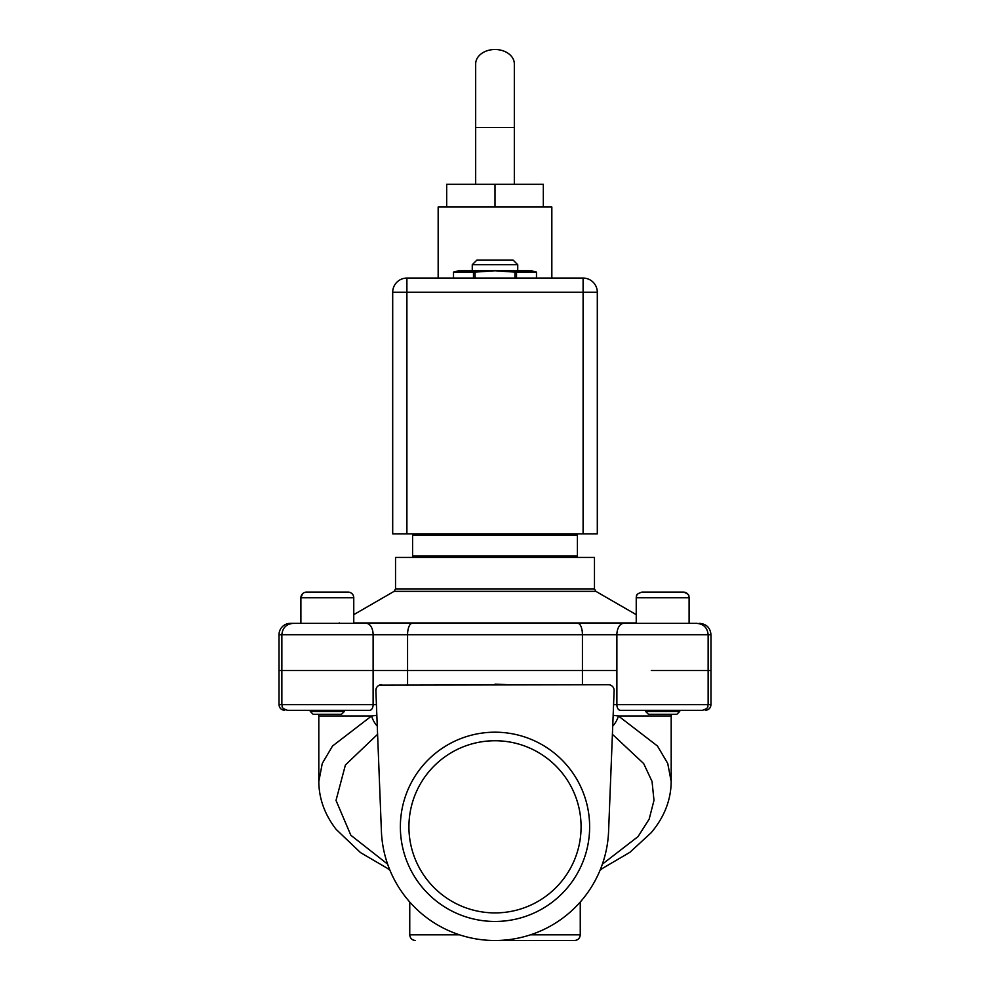 <?xml version="1.0" encoding="UTF-8"?>
<svg xmlns="http://www.w3.org/2000/svg" width="990" height="990" viewBox="0 0 990 990"><rect width="100%" height="100%" fill="white"/><g stroke="black" fill="none" stroke-linecap="round" stroke-linejoin="round"><path stroke-width="1.49" d="M475.67 127.45L514.33 127.45L514.33 63.905A19.33 14.405 180 0 0 495 49.5A19.33 14.405 180 0 0 475.67 63.905L475.67 184.288M339.36 622.97A2.846 2.846 0 0 1 337.936 623.354M353.764 623.354L338.704 623.354L366.226 623.354L353.764 623.354L353.764 597.774A5.68 5.68 0 0 0 348.072 592.094L342.676 592.094M636.236 623.354L412.174 623.354L636.236 623.354L636.236 597.774A5.68 5.68 0 0 1 637.461 594.26M376.423 704.633L279.019 704.633L279.019 670.527L281.865 670.527L279.019 670.527L279.019 634.714A11.373 11.373 0 0 1 290.392 623.354L338.704 623.354M495 623.354L696.774 623.354C703.68 624.022 707.466 627.808 708.135 634.714L710.981 634.714C710.3 627.808 706.514 624.022 699.608 623.354M689.102 597.774C688.013 596.091 691.181 594.792 683.409 592.094L641.928 592.094C634.157 594.792 637.325 596.091 636.236 597.774L689.102 597.774L689.102 623.354L689.102 597.774A5.68 5.68 0 0 0 684.387 592.168M636.236 614.654L595.881 591.352L394.119 591.352L353.764 614.654M297.99 710.313L287.546 710.313C279.774 707.602 282.954 706.303 281.865 704.633L281.865 670.527L373.119 670.527L281.865 670.527L281.865 634.714L708.135 634.714L708.135 670.527L710.981 670.527L651.296 670.527L708.135 670.527L708.135 704.633L710.981 704.633L710.981 634.714M623.774 623.354A11.373 6.88 90 0 0 616.881 634.714L616.881 670.527L495 670.527L582.429 670.527L582.429 634.714A11.373 4.604 90 0 0 577.826 623.354M407.571 684.734L407.571 670.527L495 670.527L373.119 670.527L373.119 634.714A11.373 6.88 90 0 0 366.226 623.354L412.174 623.354A11.373 4.604 90 0 0 407.571 634.714L407.571 670.527L373.119 670.527L373.119 704.633A5.68 3.44 -90 0 1 369.666 710.313L344.384 710.313L344.384 711.451L310.278 711.451L310.278 710.313M345.052 592.094L309.61 592.094M353.492 596.054L353.764 597.774L300.898 597.774A5.68 5.68 0 0 1 306.591 592.094L327.331 592.094M594.47 557.419L395.53 557.419L395.53 588.889L594.47 588.889L594.47 557.419M575.994 557.419L577.418 555.996L412.582 555.996L412.582 535.256L414.006 533.833M414.006 557.419L412.582 555.996M645.616 711.451L648.462 714.285L676.875 714.285L679.722 711.451L679.722 710.313L679.722 711.451L645.616 711.451L645.616 710.313M310.278 711.451L313.125 714.285L341.538 714.285L344.384 711.451M473.48 278.066L475.039 278.066L475.039 272.126L473.48 272.126L473.48 278.066L453.507 278.066L453.507 272.126L458.914 270.678L531.086 270.678L536.493 272.126L536.493 278.066L516.52 278.066L516.52 272.126L514.961 272.126L514.961 278.066L516.52 278.066M551.838 278.066L551.838 207.021L438.162 207.021L438.162 278.066M475.039 272.126L495 270.753L514.961 272.126M516.52 272.126L536.481 272.126L536.481 278.066M517.733 270.678L517.733 264.714L472.267 264.714L472.267 270.678M517.733 264.714L513.191 260.16L476.809 260.16L472.267 264.714M682.098 623.354C705.326 623.354 705.326 623.354 682.098 623.354M662.669 592.094L653.808 592.094M577.418 555.996L577.418 535.256L412.582 535.256M577.418 535.256L575.994 533.833M583.098 533.833L597.304 533.833L597.304 292.273L583.098 292.273L583.098 533.833L406.902 533.833L406.902 292.273L392.696 292.273L392.696 533.833L406.902 533.833M406.902 278.066L406.902 292.273L583.098 292.273L583.098 278.066A14.207 14.207 0 0 1 597.304 292.273A14.207 14.207 0 0 0 583.098 278.066L406.902 278.066A14.207 14.207 0 0 0 392.696 292.273M475.039 278.066L514.961 278.066M453.507 278.066L453.507 272.126L473.48 272.126M446.688 207.021L446.688 184.288L495 184.288L495 207.021M543.312 207.021L543.312 184.288L495 184.288M375.878 690.636A5.68 5.68 0 0 1 375.866 690.414L381.41 831.303A113.677 113.677 0 0 0 495 940.5A113.677 113.677 0 0 0 608.59 831.303L614.122 690.636A5.68 5.68 0 0 0 608.442 684.734L379.43 685.142M302.705 710.313C278.759 710.313 278.759 710.313 302.705 710.313L306.108 710.313M589.632 826.823A94.632 94.632 0 0 1 495 921.455A94.632 94.632 0 0 1 400.368 826.823A94.632 94.632 0 0 1 495 732.192A94.632 94.632 0 0 1 589.632 826.823M408.92 826.823A86.081 86.081 0 0 0 495 912.904A86.081 86.081 0 0 0 581.081 826.823A86.081 86.081 0 0 0 495 740.743A86.081 86.081 0 0 0 408.92 826.823M495 940.5L574.571 940.5L495 940.5M613.577 704.633L616.881 704.633A5.68 3.44 90 0 0 620.334 710.313L702.455 710.313C710.226 707.602 707.046 706.303 708.135 704.633L616.881 704.633L616.881 670.527L582.429 670.527L582.429 684.734M376.349 688.149L375.866 690.414A5.68 5.68 0 0 1 381.558 684.734M702.455 710.313L692.01 710.313M687.295 710.313C711.241 710.313 711.241 710.313 687.295 710.313L686.045 710.313M683.892 710.313L685.909 710.313M287.546 710.313L369.666 710.313M495 684.734L479.94 684.734M510.06 684.734L495 684.164M376.844 715.324L371.572 715.993A17.053 11.076 60.5 0 0 377.277 726.128M612.723 726.128A17.053 11.076 -60.5 0 0 618.428 715.993L613.157 715.324M318.805 781.555L318.805 715.993L371.572 715.993L332.529 746.015L322.27 763.426L318.805 781.568C318.978 798.707 324.757 814.646 336.154 829.397L360.533 852.625L387.288 868.255A17.053 10.11 -64.8 0 0 387.3 868.255A17.053 10.11 -64.8 0 0 389.367 868.812M602.378 864.146L638.08 836.562L649.155 819.151L653.982 800.39L652.051 781.469L643.686 763.575L612.402 734.295M600.633 868.812A17.053 10.11 64.8 0 0 602.7 868.255A17.053 10.11 64.8 0 0 602.712 868.255L629.875 852.328L651.135 832.763C664.29 817.158 670.973 800.093 671.195 781.568L667.73 763.426L657.471 746.015L618.428 715.993L671.195 715.993L671.455 714.285M353.764 622.97L636.236 622.97M279.019 634.714L281.865 634.714C282.534 627.808 286.32 624.022 293.226 623.354L300.898 623.354L300.898 597.774L302.556 593.765M530.491 934.82L580.251 934.82C579.917 938.273 578.024 940.166 574.571 940.5M387.622 864.146L350.844 835.251L336.018 800.427L345.411 764.973L377.598 734.295M409.749 902.014L409.749 934.82L459.509 934.82M352.514 594.223L351.846 593.517M350.918 592.849L350.138 592.478M349.049 592.168L348.072 592.094M394.119 591.352L395.53 588.889M514.33 127.45L514.33 184.288M303.522 592.985L304.351 592.552M305.539 592.193L306.591 592.094M595.881 591.352L594.47 588.889M580.251 902.014L580.251 934.82M710.981 704.633C710.647 708.085 708.753 709.979 705.301 710.313M279.019 704.633C279.353 708.085 281.247 709.979 284.699 710.313M318.805 715.993L318.545 714.285M671.195 781.555L671.195 715.993M387.3 868.255L389.973 870.297M602.7 868.255L600.027 870.297M409.749 934.82C410.083 938.273 411.976 940.166 415.429 940.5"/></g></svg>
